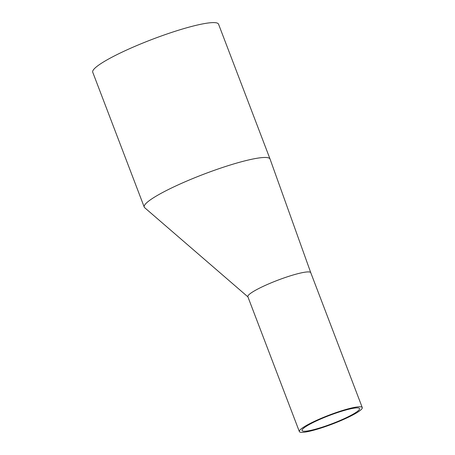 <?xml version="1.0" encoding="UTF-8"?>
<svg xmlns="http://www.w3.org/2000/svg" width="455" height="455" viewBox="0 0 455 455"><rect width="100%" height="100%" fill="white"/><g stroke="black" fill="none" stroke-linecap="round" stroke-linejoin="round"><path stroke-width="0.68" d="M343.115 419.157A30.752 4.334 159.1 0 0 359.541 408.596A30.752 4.334 159.1 0 0 318.506 419.971A30.752 4.334 159.1 0 0 302.08 430.538A30.752 4.334 159.1 0 0 343.115 419.157M317.34 420.01A33.67 4.743 159.1 0 0 299.356 431.579A33.67 4.743 159.1 0 0 344.287 419.123A33.67 4.743 159.1 0 0 362.265 407.555A33.67 4.743 159.1 0 0 317.34 420.01M299.356 431.579L247.856 296.717A33.67 4.743 -20.9 0 1 265.839 285.149A33.67 4.743 -20.9 0 1 307.091 271.948A33.67 4.743 -20.9 0 1 310.765 272.693A33.67 4.743 -20.9 0 1 310.771 272.704L270.06 159.068A67.34 9.487 -20.9 0 0 270.054 159.045A67.34 9.487 -20.9 0 0 263.178 157.521A67.34 9.487 -20.9 0 0 180.197 183.957A67.34 9.487 -20.9 0 0 144.235 207.093A67.34 9.487 -20.9 0 0 144.667 207.69L248.077 297.013M144.235 207.093L92.735 72.226A67.34 9.487 -20.9 0 1 128.697 49.094A67.34 9.487 -20.9 0 1 218.554 24.183L270.054 159.045M362.265 407.555L310.765 272.693"/></g></svg>
